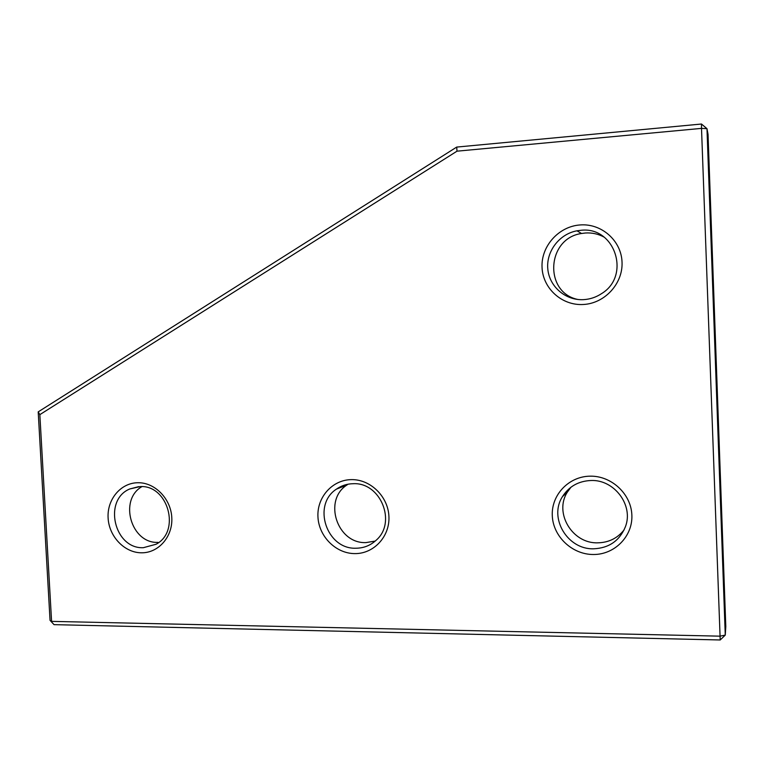 <?xml version="1.0" encoding="UTF-8"?>
<svg xmlns="http://www.w3.org/2000/svg" width="764" height="764" viewBox="0 0 764 764"><rect width="100%" height="100%" fill="white"/><g stroke="black" fill="none" stroke-linecap="round" stroke-linejoin="round"><path stroke-width="1.15" d="M457.006 151.177L456.71 147.08L701.495 124.026L701.514 128.381L457.006 151.177L39.843 414.642L51.58 621.371L719.936 636.164L725.265 635.113L725.8 626.585L708.037 134.321L706.977 128.667L701.495 124.026M50.042 620.339L54.053 624.656L50.042 620.339L38.2 411.872L456.71 147.08M38.2 411.872L39.843 414.642M701.514 128.381L706.977 128.667L725.265 635.113L720.204 639.974L701.514 128.381M720.204 639.974L54.053 624.656M137.797 482.733C154.834 482.313 170.926 498.701 171.795 517.629C172.922 536.567 158.606 553.031 141.569 552.802C124.551 552.849 109.004 536.538 108.106 517.973C106.96 499.408 120.741 482.867 137.797 482.733M143.336 547.702L156.057 544.255C181.049 531.352 168.023 484.624 140.051 486.592L129.737 488.979C102.873 500.028 114.199 549.106 143.336 547.702M580.067 224.95C601.488 223.183 621.371 240.66 622.039 262.186C623.032 283.702 604.639 303.518 583.257 304.492C561.884 305.781 542.755 288.362 542.039 267.304C541.007 246.266 558.637 226.402 580.067 224.95M583.658 299.641C590.142 299.24 596.13 297.225 601.612 293.596C631.226 275.718 614.886 226.096 580.888 230.308L576.963 230.814C559.219 234.023 545.993 251.595 547.817 269.157C549.431 286.748 565.732 300.729 583.658 299.641M578.004 299.498C543.72 292.698 546.489 238.387 581.547 233.488L585.367 233.001C592.052 232.571 598.308 233.946 604.133 237.136M590.133 476.173C611.439 475.666 631.207 493.974 631.866 515.165C632.84 536.357 614.543 554.769 593.275 554.502C572.007 554.54 552.993 536.318 552.286 515.595C551.274 494.862 568.817 476.354 590.133 476.173M593.638 548.8C609.023 548.094 619.614 540.75 625.401 526.768C633.805 505.329 614.275 479.353 590.906 480.508C578.472 481.072 569.008 486.429 562.495 496.581C548.552 517.811 567.423 549.698 593.638 548.8M624.159 529.815C617.503 538.257 608.698 542.593 597.734 542.832C572.198 543.748 553.824 512.73 567.404 492.054L571.004 487.174M351.373 479.63C370.359 479.181 388.141 496.466 388.924 516.464C389.984 536.462 373.844 553.852 354.878 553.604C335.912 553.652 318.76 536.433 317.948 516.846C316.859 497.259 332.359 479.792 351.373 479.63M356.024 548.218C363.664 548.151 370.311 545.534 375.974 540.396C397.137 522.557 380.529 481.903 352.968 483.717C346.875 483.851 341.365 485.656 336.427 489.132C311.874 504.918 326.591 549.545 356.024 548.218M375.21 541.084L365.994 542.593C337.239 543.93 322.876 500.439 346.875 485.025L348.126 484.185M157.976 542.373C131.121 543.71 118.554 499.962 141.894 486.639M576.963 230.814L581.547 233.488M129.737 488.979L138.676 486.649M562.495 496.581L567.404 492.054M336.427 489.132L346.875 485.025"/></g></svg>
